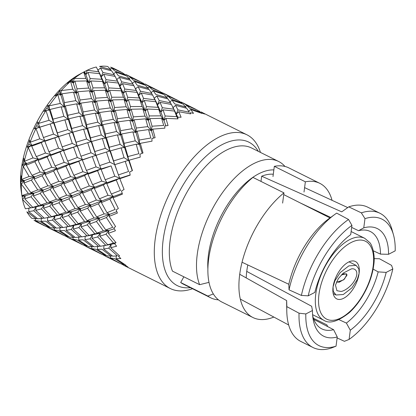 <?xml version="1.0" encoding="UTF-8"?>
<svg xmlns="http://www.w3.org/2000/svg" width="416" height="416" viewBox="0 0 416 416"><rect width="100%" height="100%" fill="white"/><g stroke="black" fill="none" stroke-linecap="round" stroke-linejoin="round"><path stroke-width="0.62" d="M339.191 282.24L344.469 279.11L346.908 274.378L344.089 273.728L341.255 274.992L346.32 273.749L346.991 275.22L343.616 279.854L336.965 282.22L336.528 281.866L339.191 282.24M351.208 268.954L343.283 273.078L338.296 278.684L335.468 285.158L336.918 290.706L340.943 291.434C343.507 291.439 351.619 287.019 355.545 278.678C359.216 270.379 354.188 268.06 351.208 268.954M359.086 273.468L358.894 269.001L356.112 265.377L348.842 265.881L340.241 272.542L334.88 280.81L333.06 286.92L333.258 291.387L336.04 295.006L343.304 294.507L351.91 287.841L357.271 279.578L359.086 273.468A20.899 10.483 116.5 0 0 355.399 261.492A20.899 10.483 116.5 0 0 342.118 267.342A20.899 10.483 116.5 0 0 333.06 286.92A20.899 10.483 116.5 0 0 336.752 298.896A20.899 10.483 116.5 0 0 350.033 293.046A20.899 10.483 116.5 0 0 359.086 273.468M247.801 264.95A63.513 31.86 116.5 0 0 246.813 270.868A63.513 31.86 116.5 0 0 246.204 277.919M332.051 200.33A74.963 37.606 116.5 0 0 319.805 183.331A74.963 37.606 116.5 0 0 305.36 181.808L274.326 166.338A74.963 37.606 116.5 0 1 288.777 167.861L319.805 183.331M282.62 203.091L283.967 192.868A74.963 37.606 116.5 0 0 239.684 274.555A74.963 37.606 116.5 0 0 252.912 317.512A74.963 37.606 116.5 0 0 273.858 317.065M283.967 192.868L252.938 177.398A74.963 37.606 116.5 0 0 208.65 259.085A74.963 37.606 116.5 0 0 221.879 302.042L252.912 317.512M304.013 192.031L305.36 181.808M272.984 176.561L274.326 166.338M258.3 151.341A80.163 40.212 116.5 0 0 205.754 156.499A80.163 40.212 116.5 0 0 163.176 239.699A80.163 40.212 116.5 0 0 190.346 287.648M192.504 288.725A85.888 43.082 -63.5 0 1 170.331 288.548A85.888 43.082 -63.5 0 1 155.178 239.33A85.888 43.082 -63.5 0 1 192.39 158.865A85.888 43.082 -63.5 0 1 246.974 134.82A85.888 43.082 -63.5 0 1 260.458 152.417M273.858 169.905A68.136 34.18 116.5 0 0 208.473 254.675A68.136 34.18 116.5 0 0 207.891 268.918M209.004 282.36L199.623 284.674A76.154 38.199 -63.5 0 1 197.272 254.16A76.154 38.199 -63.5 0 1 230.266 182.816A76.154 38.199 -63.5 0 1 278.668 161.496A76.154 38.199 -63.5 0 1 284.96 166.447M278.668 161.496L251.498 147.95A76.154 38.199 116.5 0 0 203.096 169.27A76.154 38.199 116.5 0 0 170.102 240.62A76.154 38.199 116.5 0 0 172.453 271.128L199.623 284.674M183.851 276.812L180.69 282.511A76.154 38.199 116.5 0 0 183.544 284.258L210.709 297.804A76.154 38.199 -63.5 0 1 207.86 296.057L213.335 293.94M218.457 299.848A76.154 38.199 -63.5 0 1 210.709 297.804M180.69 282.511L207.86 296.057M21.902 195.562L28.335 193.456L21.325 184.09A85.888 43.082 116.5 0 0 21.902 195.562L21.226 191.22A80.163 40.212 -63.5 0 1 21.32 168.979A80.163 40.212 -63.5 0 1 79.503 74.324L83.668 72.088A85.888 43.082 116.5 0 0 74.157 78.468L72.114 79.352L71.266 80.465L67.314 83.304L70.564 81.416A85.888 43.082 116.5 0 0 61.194 90.563L59.675 90.756L58.599 92.825L55.078 95.976L57.762 94.468A85.888 43.082 116.5 0 0 49.078 105.846L48.001 105.253L46.857 108.212L43.883 111.446L45.999 110.474A85.888 43.082 116.5 0 0 38.501 123.427L37.773 122.002L36.722 125.72L34.372 128.804L35.958 128.508A85.888 43.082 116.5 0 0 30.087 142.282L29.588 140.031L28.787 144.342L27.097 147.04L28.226 147.529A85.888 43.082 116.5 0 0 24.32 161.32L23.915 158.288L23.504 162.989L22.485 165.105L23.254 166.421A85.888 43.082 116.5 0 0 22.188 173.03A85.888 43.082 116.5 0 0 21.538 179.431L29.12 176.488L23.254 166.421M87.204 70.257L98.748 71.796L96.299 67.018A85.888 43.082 116.5 0 0 87.204 70.257L82.534 72.691M107.739 66.503A85.888 43.082 116.5 0 0 99.58 66.414L110.698 69.607L107.739 66.503M121.02 72.025L113.984 68.52A85.888 43.082 116.5 0 0 110.568 67.163L121.051 72.119M201.422 113.22L201.573 112.856L204.506 114.026L201.058 111.93L246.974 134.82M201.573 112.856L201.978 113.433L190.736 109.512L193.497 113.344L190.356 112.741L190.564 113.88L178.781 111.696L181.1 117.255L177.845 117.198L177.944 118.888L165.89 118.362L168.048 125.523L164.762 125.975L164.845 128.159L152.812 129.116L155.095 137.67L151.871 138.554L152.032 141.154L140.301 143.338L142.995 152.994L139.927 154.206L140.244 157.128L129.09 160.196L132.444 170.602L129.61 172.026L130.177 175.141L119.824 178.714L124.067 189.472L121.534 190.97L122.408 194.152L113.053 197.813L118.342 208.499L116.163 209.945L117.39 213.054L109.158 216.388L115.606 226.59L113.807 227.848L115.414 230.75L108.373 233.355L116.017 242.684L114.603 243.63L116.6 246.21L110.739 247.728L119.553 255.856L118.508 256.386L120.869 258.534L116.126 258.674L126.001 265.325L125.289 265.361L127.982 267.015L124.212 265.554L170.331 288.548M96.642 216.918L104.12 213.876L98.368 203.819L90.444 207.059L96.642 216.918L99.518 218.062L96.434 221.494L89.658 224.021L97.016 233.043L103.334 230.844L96.434 221.494M77.849 207.558L85.394 204.542L79.576 194.438L71.677 197.704L77.849 207.558L80.725 208.697L77.641 212.113L70.892 214.672L78.224 223.683L84.609 221.51L77.641 212.113M59.129 198.224L66.659 195.203L60.856 185.104L52.889 188.334L59.129 198.224L62.005 199.363L58.916 202.779L52.104 205.301L59.504 214.349L65.874 212.17L58.916 202.779M40.388 188.874L47.856 185.827L42.115 175.77L34.169 179.005L40.388 188.874L43.264 190.018L40.175 193.445L33.384 195.967L40.763 205L47.07 202.795L40.175 193.445M126.064 74.542L129.397 76.554L139.755 81.364L126.064 74.542L125.507 74.932L122.278 72.696L111.738 68.068L114.712 70.923L125.512 74.937L125.741 75.577M111.738 68.068L110.318 69.155M110.698 69.607L111.16 70.736M142.303 82.836L143.494 83.288M84.599 71.708L85.816 74.636L87.22 70.299M84.12 71.843L85.816 74.636L88.982 83.039L90.132 78.577L101.78 79.279L99.585 73.694L88.005 72.41L90.132 78.577M114.296 74.818L111.701 70.892L100.521 67.954L102.939 72.498L114.296 74.818L115.008 76.372M97.625 69.43L101.332 76.653L102.939 72.498M100.521 67.954L97.807 70.366M98.748 71.796L104.619 84.011L106.023 79.674L117.484 81.136L115.185 76.409L103.792 74.313L106.023 79.674M129.433 78.952L126.62 75.904L115.747 72.124L118.404 75.821L129.433 78.952L129.891 80.075M115.747 72.124L113.693 73.824M144.243 84.271L141.003 82.03L130.536 77.438L133.442 80.262L144.243 84.271L144.472 84.911M130.536 77.438L129.1 78.541M158.558 90.74L148.132 85.894L144.784 83.876L158.59 90.834M144.784 83.876L144.232 84.266M161.08 92.201L163.493 93.304M74.157 78.468L85.857 78.463L83.668 72.088M72.114 79.352L73.284 83.044L74.173 78.52M71.266 80.465L73.284 83.044L76.445 93.34L77.033 88.816L88.702 88.052L86.622 80.933L74.922 81.188L77.033 88.816M88.005 72.41L85.816 74.636L83.751 72.093M85.857 78.463L88.982 83.039L92.087 92.414L92.976 87.89L104.593 87.802L102.554 81.468L90.901 80.98L92.976 87.89M103.792 74.313L101.332 76.653L99.585 73.694M101.78 79.279L104.619 84.011L107.702 92.373L108.862 87.911L120.51 88.613L118.305 83.034L106.803 81.786L108.862 87.911M133.021 84.157L130.426 80.231L119.319 77.324L121.67 81.832L133.021 84.157L133.739 85.706M116.22 78.426L120.058 85.987L121.67 81.832M119.319 77.324L116.61 79.737M117.484 81.136L123.36 93.356L124.758 89.019L136.287 90.511L133.931 85.748L122.512 83.647L124.758 89.019M148.242 88.322L145.361 85.249L134.467 81.458L137.14 85.16L148.242 88.322L148.694 89.45M134.467 81.458L132.413 83.158M162.968 93.61L159.801 91.4L149.287 86.788L152.246 89.632L162.968 93.61L163.202 94.25M149.287 86.788L147.867 87.875M177.294 100.084L166.858 95.233L163.576 93.241L177.325 100.173M163.576 93.241L162.989 93.657M181.043 102.008L182.255 102.653M61.194 90.563L72.774 89.216L70.564 81.416M59.675 90.756L60.934 95.092L61.214 90.626M58.599 92.825L60.934 95.092L64.464 106.964L64.402 102.617L75.811 100.63L73.575 92.196L62.036 93.766L64.402 102.617M74.922 81.188L73.284 83.044L70.652 81.411M72.774 89.216L76.445 93.34L79.737 104.468L80.018 99.996L91.51 98.556L89.456 90.787L77.823 91.733L80.018 99.996M90.901 80.98L88.982 83.039L86.622 80.933M88.702 88.052L92.087 92.414L95.17 102.679L95.763 98.15L107.427 97.391L105.347 90.272L93.725 90.558L95.763 98.15M106.803 81.786L104.619 84.011L102.554 81.468M104.593 87.802L107.702 92.373L110.828 101.759L111.706 97.24L123.396 97.178L121.3 90.808L109.621 90.308L111.706 97.24M122.512 83.647L120.058 85.987L118.305 83.034M120.51 88.613L123.36 93.356L126.506 101.743L127.665 97.282L139.24 97.952L137.103 92.404L125.554 91.13L127.665 97.282M151.752 93.496L149.224 89.601L138.07 86.674L140.473 91.203L151.752 93.496L152.464 95.046M135.158 88.109L138.856 95.358L140.473 91.203M138.07 86.674L135.351 89.081M136.287 90.511L142.08 102.684L143.484 98.353L155.022 99.85L152.651 95.082L141.305 93.012L143.484 98.353M166.972 97.666L164.081 94.583L153.26 90.828L155.865 94.494L166.972 97.666L167.435 98.79M153.26 90.828L151.185 92.55M182.338 102.596L185.656 104.603L196.019 109.418L182.338 102.596L181.776 102.991L178.552 100.75L168.007 96.122L170.986 98.977L181.771 102.981L182 103.62M168.007 96.122L166.587 97.204M198.567 110.885L199.763 111.342M49.078 105.846L60.263 103.438L57.762 94.468M48.001 105.253L49.488 110.094L49.093 105.914M46.857 108.212L49.488 110.094L53.721 123.12L52.978 119.179L63.861 116.288L61.199 106.818L50.086 109.418L52.978 119.179M62.036 93.766L60.934 95.092L57.845 94.453M60.263 103.438L64.464 106.964L68.292 119.465L67.896 115.289L78.998 112.778L76.648 103.828L65.312 105.955L67.896 115.289M77.823 91.733L76.445 93.34L73.575 92.196M75.811 100.63L79.737 104.468L83.184 116.303L83.132 111.951L94.541 109.97L92.295 101.535L80.834 103.137L83.132 111.951M93.725 90.558L92.087 92.414L89.456 90.787M91.51 98.556L95.17 102.679L98.478 113.812L98.748 109.346L110.313 107.931L108.196 100.126L96.543 101.067L98.748 109.346M109.621 90.308L107.702 92.373L105.347 90.272M107.427 97.391L110.828 101.759L113.968 112.05L114.566 107.52L126.157 106.725L124.14 99.648L112.476 99.908L114.566 107.52M125.554 91.13L123.36 93.356L121.3 90.808M123.396 97.178L126.506 101.743L129.548 111.093L130.432 106.569L142.132 106.517L140.015 100.142L128.414 99.679L130.432 106.569M141.305 93.012L138.856 95.358L137.103 92.404M139.24 97.952L142.08 102.684L145.257 111.093L146.406 106.636L158.038 107.328L155.854 101.748L144.274 100.464L146.406 106.636M170.555 102.866L167.976 98.951L156.785 96.002L159.214 100.552L170.555 102.866L171.267 104.416M153.915 97.516L157.607 104.707L159.214 100.552M156.785 96.002L154.071 98.415M155.022 99.85L160.872 112.055L162.282 107.718L173.742 109.184L171.439 104.452L160.066 102.367L162.282 107.718M185.697 107L182.868 103.948L172.021 100.178L174.663 103.865L185.697 107L186.155 108.124M172.021 100.178L169.962 101.884M200.517 112.325L197.272 110.084L186.784 105.482L189.706 108.311L200.517 112.325L201.058 111.93M186.784 105.482L185.354 106.584M38.501 123.427L49.052 120.297L45.999 110.474M37.773 122.002L39.608 127.161L38.527 123.5M36.722 125.72L39.608 127.161L41.839 133.177M50.086 109.418L49.488 110.094L46.077 110.453M49.052 120.297L53.721 123.12L58.412 136.536L57.33 132.876L67.787 129.636L64.88 119.829L54.101 122.814L57.33 132.876M65.312 105.955L64.464 106.964L61.199 106.818M63.861 116.288L68.292 119.465L72.446 132.454L71.708 128.508L82.592 125.622L79.919 116.158L68.884 118.789L71.708 128.508M80.834 103.137L79.737 104.468L76.648 103.828M78.998 112.778L83.184 116.303L87.032 128.809L86.632 124.639L97.802 122.153L95.394 113.162L84.032 115.284L86.632 124.639M96.543 101.067L95.17 102.679L92.295 101.535M94.541 109.97L98.478 113.812L101.988 125.674L101.936 121.316L113.266 119.304L111.093 110.911L99.585 112.486L101.936 121.316M112.476 99.908L110.828 101.759L108.196 100.126M110.313 107.931L113.968 112.05L117.198 123.146L117.473 118.68L129.048 117.27L126.916 109.46L115.331 110.432L117.473 118.68M128.414 99.679L126.506 101.743L124.14 99.648M126.157 106.725L129.548 111.093L132.72 121.399L133.307 116.875L144.96 116.1L142.896 108.987L131.191 109.236L133.307 116.875M144.274 100.464L142.08 102.684L140.015 100.142M142.132 106.517L145.257 111.093L148.34 120.463L149.23 115.934L160.852 115.851L158.803 109.512L147.176 109.034L149.23 115.934M160.066 102.367L157.607 104.707L155.854 101.748M158.038 107.328L160.872 112.055L163.972 120.422L165.126 115.965L176.784 116.672L174.574 111.082L163.051 109.824L165.126 115.965M189.296 112.211L186.696 108.28L175.568 105.368L177.934 109.881L189.296 112.211M172.531 106.595L176.322 114.036L177.934 109.881M175.568 105.368L172.864 107.78M173.742 109.184L177.84 117.234M30.087 142.282L39.79 138.814L35.958 128.508M28.787 144.342L31.866 145.314L30.118 142.36M53.55 134.103L50.211 123.958L39.775 127.234L43.42 137.535L53.55 134.103L58.412 136.536L60.481 142.189M39.79 138.814L44.845 140.858L43.42 137.535M39.775 127.234L36.036 128.487M54.101 122.814L50.211 123.958M68.884 118.789L68.292 119.465L64.88 119.829M67.787 129.636L72.446 132.454L77.152 145.881L76.066 142.225L86.59 139.012L83.626 129.163L72.821 132.142L76.066 142.225M84.032 115.284L83.184 116.303L79.919 116.158M82.592 125.622L87.032 128.809L91.244 141.825L90.511 137.878L101.317 134.961L98.717 125.538L87.636 128.138L90.511 137.878M99.585 112.486L98.478 113.812L95.394 113.162M97.802 122.153L101.988 125.674L105.752 138.143L105.357 133.968L116.537 131.492L114.114 122.502L102.825 124.654L105.357 133.968M115.331 110.432L113.968 112.05L111.093 110.911M113.266 119.304L117.198 123.146L120.739 135.023L120.676 130.671L132.07 128.679L129.849 120.25L118.3 121.815L120.676 130.671M131.191 109.236L129.548 111.093L126.916 109.46M129.048 117.27L132.72 121.399L135.99 132.512L136.271 128.04L147.774 126.604L145.704 118.836L134.092 119.787L136.271 128.04M147.176 109.034L145.257 111.093L142.896 108.987M144.96 116.1L148.34 120.463L151.44 130.728L152.027 126.204L163.701 125.445L161.611 118.321L149.973 118.602L152.027 126.204M163.051 109.824L160.872 112.055L158.803 109.512M160.852 115.851L163.972 120.422L165.807 125.824M24.32 161.32L33.015 157.914L28.226 147.529M23.504 162.989L26.718 163.498L24.362 161.398M45.474 153.052L41.252 142.62L31.694 146.182L36.286 156.624L45.474 153.052L50.669 154.69L48.922 151.731L58.526 148.153L54.834 137.857L44.834 141.331L48.922 151.731M33.015 157.914L38.355 159.162L36.286 156.624M31.694 146.182L31.866 145.314L28.293 147.498M44.834 141.331L44.845 140.858L41.252 142.62M72.28 143.442L68.931 133.302L58.573 136.609L62.15 146.864L72.28 143.442L77.152 145.881L79.373 151.84M58.526 148.153L63.57 150.197L62.15 146.864M58.573 136.609L54.834 137.857M72.821 132.142L68.931 133.302M87.636 128.138L87.032 128.809L83.626 129.163M86.59 139.012L91.244 141.825L95.872 155.215L94.791 151.554L105.326 148.351L102.346 138.497L91.608 141.513L94.791 151.554M102.825 124.654L101.988 125.674L98.717 125.538M101.317 134.961L105.752 138.143L109.996 151.174L109.252 147.233L120.12 144.331L117.468 134.872L106.356 137.467L109.252 147.233M118.3 121.815L117.198 123.146L114.114 122.502M116.537 131.492L120.739 135.023L124.545 147.508L124.155 143.328L135.262 140.826L132.896 131.877L121.586 134.009L124.155 143.328M134.092 119.787L132.72 121.399L129.849 120.25M132.07 128.679L135.99 132.512L139.454 144.352L139.396 140.005L150.816 138.024L148.564 129.584L137.082 131.18L139.396 140.005M149.973 118.602L148.34 120.463L145.704 118.836M147.774 126.604L151.44 130.728L153.629 138.065M40.097 172.026L34.845 161.715L26.322 165.157L31.99 175.328L40.097 172.026L45.521 172.869L43.165 170.768L51.75 167.253L47.096 156.874L38.064 160.43L43.165 170.768M21.538 179.431L21.086 175.713L21.19 180.58L24.461 180.648L21.585 179.504M29.12 176.488L34.627 176.956L31.99 175.328M26.322 165.157L26.718 163.498L23.312 166.395M38.064 160.43L38.355 159.162L34.845 161.715M64.199 162.386L59.977 151.96L50.497 155.553L55.016 165.953L64.199 162.386L69.415 164.034L67.657 161.086L77.329 157.529L73.58 147.191L63.554 150.66L67.657 161.086M51.75 167.253L57.08 168.496L55.016 165.953M50.497 155.553L50.669 154.69L47.096 156.874M63.554 150.66L63.57 150.197L59.977 151.96M91.005 152.776L87.729 142.678L77.324 145.959L80.948 156.234L91.005 152.776L95.872 155.215L98.124 161.262M77.329 157.529L82.368 159.567L80.948 156.234M77.324 145.959L73.58 147.191M91.608 141.513L87.729 142.678M106.356 137.467L105.752 138.143L102.346 138.497M105.326 148.351L109.996 151.174L114.66 164.58L113.584 160.914L124.051 157.685L121.134 147.878L110.37 150.868L113.584 160.914M121.586 134.009L120.739 135.023L117.468 134.872M120.12 144.331L124.545 147.508L128.71 160.503L127.972 156.562L138.866 153.676L136.188 144.206L125.133 146.832L127.972 156.562M137.082 131.18L135.99 132.512L132.896 131.877M135.262 140.826L139.454 144.352L142.194 153.306M37.742 189.925L31.356 180.133L23.967 183.061L30.779 192.572L37.742 189.925L43.264 190.018L53.347 186.29L50.716 184.657L58.828 181.36L53.57 171.054L45.12 174.533L50.716 184.657M21.783 194.865L21.975 196.092L25.225 195.77L21.96 195.629M28.335 193.456L33.873 193.211L30.779 192.572M23.967 183.061L24.461 180.648L21.377 184.07M34.169 179.005L34.627 176.956L31.356 180.133M45.12 174.533L45.521 172.869L42.115 175.77M47.856 185.827L53.347 186.29L50.081 189.472L42.765 192.431L49.509 201.9L56.472 199.264L50.081 189.472M70.554 176.628L65.837 166.208L56.784 169.764L61.901 180.118L70.554 176.628L75.878 177.866L73.814 175.318L82.93 171.725L78.775 161.335L69.248 164.902L73.814 175.318M58.828 181.36L64.267 182.213L61.901 180.118M56.784 169.764L57.08 168.496L53.57 171.054M69.248 164.902L69.415 164.034L65.837 166.208M96.065 166.868L92.3 156.53L82.347 160.03L86.382 170.414L96.065 166.868L101.119 168.917L99.694 165.589L109.808 162.152L106.486 152.017L96.044 155.288L99.694 165.589M82.93 171.725L88.135 173.368L86.382 170.414M82.347 160.03L82.368 159.567L78.775 161.335M96.044 155.288L92.3 156.53M110.37 150.868L106.486 152.017M109.808 162.152L114.66 164.58L116.776 170.357M125.133 146.832L124.545 147.508L121.134 147.878M124.051 157.685L128.71 160.503L132.252 170.7M38.537 205.712L30.997 196.804L24.762 198.843L32.729 207.345L38.537 205.712L44.028 205.145L40.763 205M30.706 207.828L22.552 199.508A85.888 43.082 116.5 0 0 25.392 208.78L36.14 206.981L32.729 207.345M24.762 198.843L25.225 195.77L22.594 199.498M33.384 195.967L33.873 193.211L30.997 196.804M47.07 202.795L52.598 202.545L49.509 201.9M42.765 192.431L43.264 190.018L33.873 193.211L22.142 196.576L22.552 199.508M52.889 188.334L53.347 186.29L64.267 182.213L60.856 185.104M56.472 199.264L62.005 199.363L72.15 195.66L69.519 194.028L77.558 190.7L72.368 180.43L63.872 183.877L69.519 194.028M63.872 183.877L64.267 182.213L75.878 177.866L72.368 180.43M66.659 195.203L72.15 195.66L68.884 198.848L61.516 201.781L68.307 211.271L75.197 208.598L68.884 198.848M89.289 185.968L84.557 175.547L75.572 179.13L80.621 189.446L89.289 185.968L94.63 187.216L92.56 184.678L101.733 181.1L97.526 170.674L87.963 174.236L92.56 184.678M77.558 190.7L82.987 191.547L80.621 189.446M75.572 179.13L75.878 177.866L88.135 173.368L84.557 175.547M87.963 174.236L88.135 173.368L101.119 168.917L97.526 170.674M114.79 176.202L111.088 165.906L101.109 169.385L105.175 179.774L114.79 176.202L119.839 178.246L118.414 174.918L128.554 171.496L125.2 161.351L114.821 164.653L118.414 174.918M101.733 181.1L106.922 182.733L105.175 179.774M101.109 169.385L101.119 168.917L111.088 165.906M114.821 164.653L119.917 162.989M57.268 215.046L49.722 206.149L43.56 208.213L51.454 216.674L57.268 215.046L62.769 214.484L59.504 214.349M49.442 217.168L41.397 208.874L35.75 210.345L44.257 218.208L54.865 216.315L51.454 216.674M42.442 218.462L33.779 210.766L28.668 211.598L37.726 218.79L44.132 218.098M36.088 218.774L26.868 211.786A85.888 43.082 116.5 0 0 31.803 218.312L36.088 218.774L37.284 218.457M28.668 211.598L28.964 207.99M35.75 210.345L36.14 206.981L33.779 210.766M43.56 208.213L44.028 205.145L41.397 208.874M52.104 205.301L52.598 202.545L49.722 206.149M65.874 212.17L71.396 211.916L68.307 211.271M61.516 201.781L62.005 199.363L44.028 205.145L27.799 208.432M71.677 197.704L72.15 195.66L82.987 191.547L79.576 194.438M75.197 208.598L80.725 208.697L90.901 205.01L88.265 203.382L96.356 200.075L91.12 189.769L82.592 193.211L88.265 203.382M82.592 193.211L82.987 191.547L94.63 187.216L91.12 189.769M85.394 204.542L90.901 205.01L87.63 208.187L80.236 211.11L87.053 220.626L94 217.974L87.63 208.187M108.014 195.302L103.35 184.922L94.333 188.484L99.419 198.812L108.014 195.302L113.344 196.544L111.28 194.007L120.474 190.445L116.246 180.008L106.746 183.596L111.28 194.007M96.356 200.075L101.774 200.912L99.419 198.812M94.333 188.484L94.63 187.216L106.922 182.733L103.35 184.922M106.746 183.596L106.922 182.733L119.839 178.246L116.246 180.008M75.998 224.385L68.52 215.524L62.312 217.563L70.257 226.044L75.998 224.385L81.489 223.818L78.224 223.683M68.245 226.543L60.138 218.208L54.47 219.674L62.998 227.557L73.663 225.685L70.257 226.044M61.173 227.802L52.504 220.106L47.466 220.969L56.451 228.124L62.863 227.438M54.824 228.114L45.708 221.156L41.132 221.286L50.674 227.729L54.824 228.114L56.02 227.796M49.228 227.443L39.546 221.198L35.454 220.574L45.474 226.242L49.228 227.443L49.899 227.235M44.174 225.654L34.018 220.199A85.888 43.082 116.5 0 0 37.346 222.248L44.288 225.612M35.454 220.574L35.469 218.748M41.132 221.286L41.262 218.592M47.466 220.969L47.767 217.36M54.47 219.674L54.865 216.315L52.504 220.106M62.312 217.563L62.769 214.484L60.138 218.208M70.892 214.672L71.396 211.916L68.52 215.524M84.609 221.51L90.147 221.265L87.053 220.626M80.236 211.11L80.725 208.697L62.769 214.484L46.176 217.87M90.444 207.059L90.901 205.01L101.774 200.912L98.368 203.819M94 217.974L99.518 218.062L109.616 214.339L106.985 212.711L115.102 209.42L109.834 199.103L101.369 202.571L106.985 212.711M101.369 202.571L101.774 200.912L113.344 196.544L109.834 199.103M104.12 213.876L109.616 214.339L106.35 217.521L99.013 220.475L105.773 229.954L112.746 227.318L106.35 217.521M86.98 235.882L78.858 227.542L73.263 229.044L81.718 236.886L92.414 235.035L89.003 235.399L94.801 233.761L87.272 224.864L81.032 226.897L89.003 235.399M79.898 237.136L71.308 229.481L66.217 230.318L75.249 237.494L81.588 236.772M73.627 237.489L64.444 230.495L59.852 230.62L69.415 237.073L73.627 237.489L74.823 237.172M67.959 236.782L58.276 230.537L54.252 229.949L64.199 235.576L67.959 236.782L68.63 236.574M62.91 234.993L52.853 229.585L49.223 228.171L63.024 234.952M49.218 228.093L46.67 226.704M49.223 228.171L49.197 227.438M54.252 229.949L54.272 228.093M59.852 230.62L59.982 227.926M66.217 230.318L66.513 226.704M73.263 229.044L73.663 225.685L71.308 229.481M81.032 226.897L81.489 223.818L78.858 227.542M94.801 233.761L100.282 233.189L97.016 233.043M89.658 224.021L90.147 221.265L87.272 224.864M103.334 230.844L108.862 230.594L105.773 229.954M99.013 220.475L99.518 218.062L81.489 223.818L65.333 227.157M98.701 246.511L90.054 238.82L84.937 239.647L94 246.844L100.391 246.147M92.362 246.828L83.169 239.829L78.645 239.99L88.14 246.407L92.362 246.828L93.558 246.516M86.684 246.116L77.074 239.912L73.003 239.294L82.997 244.946L86.684 246.116L87.355 245.908M81.713 244.369L71.588 238.924L67.943 237.5L81.832 244.327M67.938 237.422L65.406 236.038M67.943 237.5L67.917 236.772M73.003 239.294L73.018 237.463M78.645 239.99L78.78 237.26M84.937 239.647L85.233 236.038M105.7 245.216L97.656 236.917L92.024 238.399L100.511 246.251L111.134 244.369L107.723 244.728L113.542 243.105L105.986 234.198L99.809 236.257L107.723 244.728M92.024 238.399L92.414 235.035L90.054 238.82M99.809 236.257L100.282 233.189L97.656 236.917M111.088 256.162L101.962 249.205L97.406 249.345L106.928 255.772L111.088 256.162L112.284 255.845M105.487 255.492L95.82 249.252L91.718 248.628L101.748 254.296L105.487 255.492L106.158 255.284M100.448 253.708L90.314 248.258L86.731 246.87L100.568 253.666M86.731 246.792L84.193 245.404M86.731 246.87L86.71 246.111M91.718 248.628L91.738 246.802M97.406 249.345L97.536 246.641M117.447 255.856L108.774 248.154L103.714 249.012L112.715 256.173L117.447 255.856M103.714 249.012L104.021 245.404M124.233 264.836L114.54 258.586L110.5 257.988L120.468 263.63L124.233 264.836M119.174 263.042L109.106 257.629L105.492 256.225L119.288 263M105.492 256.147L102.944 254.758M105.492 256.225L105.472 255.486M110.5 257.988L110.521 256.142M124.207 265.476L121.67 264.092M21.975 196.092L22.142 196.576M21.19 180.58L20.8 181.943L21.325 184.09M208.744 282.428L209.045 282.578M288.808 284.284A66.04 33.129 116.5 0 1 329.155 218.525L335.067 214.245A75.01 37.627 116.5 0 1 336.669 213.117L348.53 219.471L351.936 225.373L350.724 234.593A60.122 30.16 -63.5 0 0 314.839 292.401L308.199 295.838L301.387 295.417L289.042 289.848L288.808 284.284L242.044 262.236M351.936 225.373A70.647 35.438 116.5 0 0 308.199 295.838M363.766 227.848A60.122 30.16 -63.5 0 1 388.56 254.29L380.5 254.124A54.397 27.284 116.5 0 0 370.344 231.514A54.397 27.284 116.5 0 0 358.545 230.708L363.766 227.848L364.983 218.629L361.338 212.846L348.754 206.872L341.744 211.853L261.68 176.207L260.993 181.412M364.983 218.629A70.647 35.438 116.5 0 1 393.463 234.806A70.647 35.438 116.5 0 1 395.2 250.858L388.56 254.29M312.65 315.458A54.397 27.284 116.5 0 0 321.807 328.874A54.397 27.284 116.5 0 0 333.601 329.68L337.246 336.955L336.034 346.18L331.614 347.937A75.01 37.627 116.5 0 1 313.009 347.521A75.01 37.627 116.5 0 1 299.042 313.201L305.817 313.95L312.458 310.518L311.646 306.264L246.745 271.393M337.246 336.955A60.122 30.16 -63.5 0 1 313.004 318.438A60.122 30.16 -63.5 0 1 312.458 310.518M305.817 313.95A70.647 35.438 116.5 0 0 336.034 346.18M386.173 272.402A60.122 30.16 -63.5 0 1 350.293 330.21L346.388 323.071A54.397 27.284 116.5 0 0 378.165 271.877L386.173 272.402L392.813 268.97L391.565 265.366L379.449 258.747L374.135 258.638M337.116 337.932L344.422 341.318L349.076 339.435L350.293 330.21M349.076 339.435A70.647 35.438 116.5 0 0 392.813 268.97M348.53 219.471A75.01 37.627 116.5 0 0 301.387 295.417M393.463 234.806L392.08 229.861A75.01 37.627 116.5 0 0 379.943 213.262A75.01 37.627 116.5 0 0 361.338 212.846M335.067 214.245A75.01 37.627 116.5 0 0 289.042 289.848M379.943 213.262L367.713 207.168A75.01 37.627 116.5 0 0 348.754 206.872M239.72 274.279L286.66 300.591L286.832 306.628L299.042 313.201M286.832 306.628A75.01 37.627 116.5 0 0 286.78 311.095A75.01 37.627 116.5 0 0 300.778 341.427L313.009 347.521M286.66 300.591A66.04 33.129 116.5 0 0 286.645 303.8L286.78 311.095M313.435 318.25L326.862 324.87L327.668 326.586M283.738 194.61L329.992 217.922M273.286 174.236A63.513 31.86 116.5 0 0 261.68 176.207M373.329 250.817L380.5 254.124M378.165 271.877L373.105 269.1M338.983 319.654L346.388 323.071M333.601 329.68L313.841 319.379M358.545 230.708L351.666 227.422M330.684 217.417L300.446 203.024M152.812 129.116L151.44 130.728L148.564 129.584M165.89 118.362L163.972 120.422L161.611 118.321M176.784 116.672L177.715 118.248L177.845 117.198M178.781 111.696L176.322 114.036L174.574 111.082M190.076 113.776L190.356 112.741M190.736 109.512L188.687 111.207M124.212 265.554L124.186 264.826M125.502 265.008L125.289 265.361M116.126 258.674L116.251 255.98M119.174 255.523L118.508 256.386M110.739 247.728L111.134 244.369L108.774 248.154M115.846 242.486L114.603 243.63M108.373 233.355L108.862 230.594L105.986 234.198M113.542 243.105L115.362 242.902M109.158 216.388L109.616 214.339L116.828 211.656M113.053 197.813L113.344 196.544L122.179 193.336M119.824 178.714L119.839 178.246L130.14 174.944M129.09 160.196L125.2 161.351M140.301 143.338L139.454 144.352L136.188 144.206M102.554 245.887L114.608 243.641M84.115 236.48L100.282 233.189L114.322 228.79M20.8 181.943L69.415 164.034L101.442 153.561M22.485 165.105L63.57 150.197L82.649 144.248M177.715 118.248L177.674 118.867M27.097 147.04L44.845 140.858L63.539 134.987M34.372 128.804L45.136 125.518M315.78 294.055A45.807 22.979 -63.5 0 1 335.629 251.139A45.807 22.979 -63.5 0 1 364.738 238.316L369.751 242.575C371.28 243.74 375.716 253.469 373.667 265.6C372.601 273.525 370.027 281.648 365.94 289.962C361.176 299.4 355.524 307.05 348.993 312.92C337.828 321.568 329.451 324.033 323.866 320.304A45.807 22.979 -63.5 0 1 315.78 294.055M373.168 266.188A43.519 21.83 116.5 0 0 351.026 242.575A43.519 21.83 116.5 0 0 318.978 294.2A43.519 21.83 116.5 0 0 341.12 317.814A43.519 21.83 116.5 0 0 373.168 266.188M349.024 261.846L356.112 265.377M333.2 293.592L336.04 295.006M364.738 238.316L351.125 231.53M304.59 187.626L347.74 207.589M240.308 299.099L288.688 325.005M323.866 320.304L312.588 314.683"/></g></svg>
